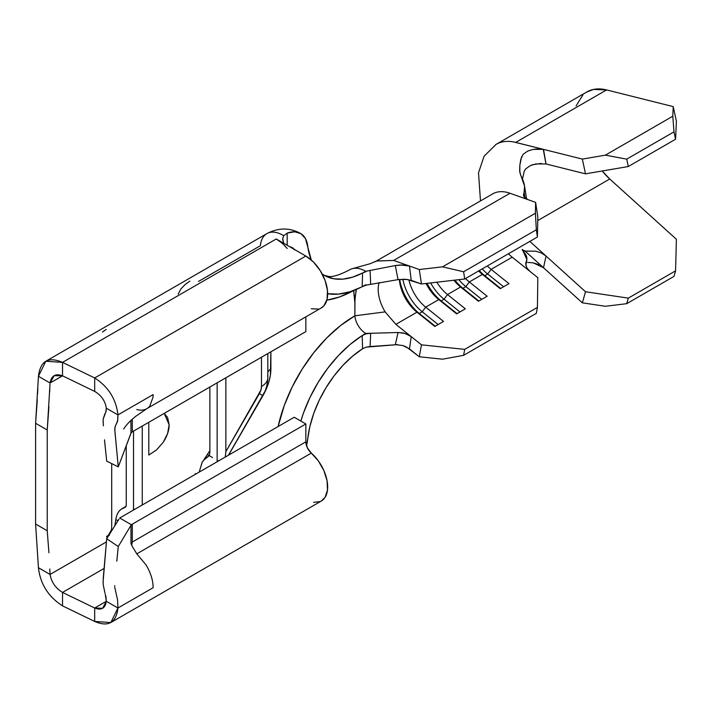 <?xml version="1.0" encoding="UTF-8"?>
<svg xmlns="http://www.w3.org/2000/svg" width="712" height="712" viewBox="0 0 712 712"><rect width="100%" height="100%" fill="white"/><g stroke="black" fill="none" stroke-linecap="round" stroke-linejoin="round"><path stroke-width="1.07" d="M362.194 286.669L362.577 273.016A82.752 47.775 120 0 0 365.728 271.29A82.752 47.775 -60 0 1 362.577 273.016L352.556 277.164L342.917 279.122L333.973 278.81L325.971 276.256L322.216 274.022A82.752 47.775 120 0 0 324.556 275.508A82.752 47.775 120 0 0 362.577 273.016L362.194 286.669L366.137 285.129L350.135 291.706L338.547 294.092L327.662 293.745A99.208 57.28 120 0 0 362.194 286.669A99.208 57.28 120 0 0 365.728 284.729M307.709 246.032A82.752 47.775 120 0 0 311.322 260.005L305.457 238.582L300.953 233.67L294.661 231.792L287.185 233.118A35.502 20.497 -60 0 1 300.42 233.358A35.502 20.497 -60 0 1 307.709 246.032M375.064 261.865L376.328 261.055L393.674 260.432L376.452 260.984L370.195 263.698L352.823 268.531A31.88 18.405 60 0 1 354.887 268.246A31.88 18.405 60 0 1 365.728 271.29A31.88 18.405 -120 0 0 354.887 268.246A31.88 18.405 -120 0 0 349.93 269.634M366.128 347.144L362.577 348.773L352.556 356.196L342.917 365.372L333.973 376.007L325.971 387.8L319.163 400.384L313.752 413.387L309.898 426.426L306.498 445.668A35.502 20.497 -60 0 0 307.709 439.108A82.752 47.775 120 0 1 362.577 348.773L362.194 335.566A99.208 57.28 120 0 0 300.847 421.086L303.445 413.111L309.96 397.483L318.157 382.362L327.778 368.202L338.547 355.439L350.135 344.448L362.194 335.566L362.577 348.773L366.128 347.144L370.08 346.548L397.652 344.617L366.128 347.144M355.733 292.481L356.383 289.081L354.968 299.414L354.87 315.808L385.147 311.883L395.872 324.361L411.225 336.634L395.872 324.361L416.956 312.185L419.315 313.494A34.959 20.185 60 0 1 399.699 279.407A34.959 20.185 -120 0 0 419.315 313.494L422.225 311.812A34.959 20.185 60 0 1 402.85 279.211A34.959 20.185 -120 0 0 422.225 311.812L425.687 307.148A30.847 17.809 60 0 1 408.857 279.709A30.847 17.809 -120 0 0 425.687 307.148L422.225 311.812L438.147 324.538L422.225 311.812L419.315 313.494L435.237 326.221L416.956 312.185A30.847 17.809 60 0 1 399.352 279.451A30.847 17.809 -120 0 0 416.956 312.185L434.81 326.461L443.532 321.423L425.687 307.148L438.77 299.592L441.128 300.9A34.959 20.185 60 0 1 427.058 283.34A34.959 20.185 -120 0 0 441.128 300.9L444.039 299.218A34.959 20.185 60 0 1 430.644 282.931A34.959 20.185 -120 0 0 444.039 299.218L447.501 294.554A30.847 17.809 60 0 1 436.848 282.21A30.847 17.809 -120 0 0 447.501 294.554L444.039 299.218L459.961 311.945L444.039 299.218L441.128 300.9L457.051 313.627L438.77 299.592A30.847 17.809 60 0 1 426.025 283.465A30.847 17.809 -120 0 0 438.77 299.592L456.623 313.867L465.345 308.83L447.501 294.554L460.584 286.998L462.942 288.307A34.959 20.185 60 0 1 454.915 280.127A34.959 20.185 -120 0 0 462.942 288.307L465.853 286.625A34.959 20.185 60 0 1 458.822 279.674A34.959 20.185 -120 0 0 465.853 286.625L469.315 281.961A30.847 17.809 60 0 1 465.532 278.526A30.847 17.809 -120 0 0 469.315 281.961L465.853 286.625L481.775 299.352L465.853 286.625L462.942 288.307L478.864 301.034L460.584 286.998A30.847 17.809 60 0 1 453.873 280.252A30.847 17.809 -120 0 0 460.584 286.998L478.437 301.274L487.159 296.237L469.315 281.961L482.398 274.405L484.756 275.713A34.959 20.185 60 0 1 479.309 270.569A34.959 20.185 -120 0 0 484.756 275.713L487.667 274.031A34.959 20.185 60 0 1 482.211 268.896A34.959 20.185 -120 0 0 487.667 274.031L491.129 269.367A30.847 17.809 60 0 1 487.346 265.932A30.847 17.809 -120 0 0 491.129 269.367L487.667 274.031L503.589 286.758L487.667 274.031L484.756 275.713L500.678 288.44L482.398 274.405A30.847 17.809 60 0 1 478.624 270.969A30.847 17.809 -120 0 0 482.398 274.405L500.251 288.68L508.973 283.643L491.129 269.367L512.213 257.192L522.11 265.104L512.213 257.192A30.847 17.809 -120 0 1 508.43 253.757A30.847 17.809 -120 0 0 512.213 257.192L491.129 269.367L508.973 283.643L500.251 288.68L482.398 274.405L469.315 281.961L487.159 296.237L478.437 301.274L460.584 286.998L447.501 294.554L465.345 308.83L456.623 313.867L438.77 299.592L425.687 307.148L443.532 321.423L434.81 326.461L416.956 312.185L395.872 324.361L385.147 311.883L354.87 315.808L340.55 325.562L326.692 337.995L313.752 352.689L302.128 369.172L292.223 386.919L284.328 405.359L278.107 426.55A113.11 65.308 -60 0 1 354.87 315.808A15.424 8.909 -120 0 0 361.029 329.487A15.424 8.909 -120 0 0 365.728 333.421A99.208 57.28 120 0 0 362.194 335.566A99.208 57.28 -60 0 1 365.728 333.421L398.044 332.495L403.642 333.056L408.394 334.809M543.256 149.306L545.979 163.947L585.513 173.853L628.313 166.519L626.729 159.141L605.378 155.145L582.345 159.096L543.523 149.378L546.024 163.965L585.513 173.853L582.345 159.096L515.693 142.4L606.579 89.926A63.751 36.81 -120 0 0 586.982 91.892L496.095 144.367A63.751 36.81 60 0 0 495.686 144.607M585.513 291.751L546.024 256.044L543.523 267.739L582.345 302.84L585.513 291.751L529.835 241.404L546.024 256.044L543.523 267.739L582.345 302.84L605.378 306.276L626.729 303.677L673.988 276.389L626.729 303.677L628.313 298.132L675.572 270.845L673.988 276.389L675.572 270.845L628.313 298.132L585.513 291.751L582.345 302.84L605.378 306.276L626.729 303.677L628.313 298.132L585.513 291.751M519.858 172.562L524.584 186.188L524.103 192.231C525.412 187.559 524.299 181.969 520.766 175.464L519.644 170.782L519.84 165.309L520.739 159.55L523.062 154.362L527.645 151.104L533.226 149.378L543.487 149.369L513.637 141.946L515.693 142.4L606.579 89.926L673.232 106.622L672.787 116.225L673.988 131.853L675.572 139.232L676.4 121.378L673.232 106.622L606.579 89.926L593.416 89.445L586.581 92.124M538.806 264.642L533.252 262.862L543.487 267.712L525.189 251.167L543.425 267.65M537.738 220.578L609.748 179.006L676.4 239.268L675.572 270.845L676.4 239.268L609.748 179.006L537.738 220.578M602.21 170.987A47.303 27.314 -120 0 0 609.748 179.006L602.21 170.987M628.313 166.519L675.572 139.232L628.313 166.519L626.729 159.141L673.988 131.853L626.729 159.141L605.378 155.145L672.787 116.225L605.378 155.145L582.345 159.096L585.513 173.853L628.313 166.519M582.906 94.945L576.124 105.865M533.252 262.862L527.681 262.425L533.252 262.862M493.051 193.673A47.303 27.314 60 0 1 510.014 193.264L527.904 199.618L510.014 193.264A47.303 27.314 -120 0 0 492.686 193.878L376.345 261.046M527.921 199.627L535.62 202.359L535.406 213.226L536.323 229.789L537.427 237.016L536.323 229.789L463.61 271.77L536.323 229.789L535.406 213.226L442.544 266.84L535.406 213.226L535.62 202.359L537.818 216.822L537.427 237.016L464.714 278.997L421.477 283.99L407.059 279.424L398.044 279.629L395.32 265.549L402.947 264.953L409.471 266.039L393.674 260.432L510.014 193.264L393.674 260.432L419.279 269.528L409.471 266.039L411.225 280.341L421.477 283.99L419.279 269.528L442.544 266.84L463.61 271.77L464.714 278.997L537.427 237.016L537.818 216.822L535.62 202.359L527.921 199.627L523.961 196.735L523.516 194.688L524.103 192.231L524.984 197.998L523.605 195.747M527.583 151.131L533.226 149.378L538.797 148.852M513.637 141.946A63.751 36.81 -120 0 0 495.623 144.643M523.187 251.292L526.916 259.684L526.319 261.313C527.637 258.055 526.586 254.718 523.187 251.292L522.136 249.698M541.325 163.44L532.994 164.632L530.28 165.638L525.652 168.922M524.21 171.236L522.386 179.664L524.21 171.236L525.705 168.86L530.28 165.638L535.816 163.947L545.979 163.947M530.111 271.503L537.818 277.671L537.427 307.388L536.323 313.351L463.61 355.332L536.323 313.351L537.427 307.388L464.714 349.37L463.61 355.332L442.544 359.195L419.279 356.757L406.472 346.993L402.974 345.569L395.356 344.599L398.044 332.495L405.164 333.474L411.225 336.634L409.471 348.916L419.279 356.757L421.477 344.839L411.225 336.634L421.477 344.839L464.714 349.37L537.427 307.388L537.818 277.671L522.11 265.104L530.111 271.503L527.183 268.317L525.812 264.873M522.377 249.458L524.121 251.087L535.771 251.167L541.298 252.938L545.979 256M525.625 251.14L535.771 251.167L525.625 251.14L523.009 250.188L524.121 251.087M198.515 281.436L260.387 245.711A31.88 18.405 60 0 1 266.947 233.581A31.88 18.405 60 0 1 283.732 235.743A31.88 18.405 -120 0 0 266.884 233.616L45.817 361.251L62.523 362.381L276.274 238.974A31.88 18.405 60 0 1 287.185 248.524M385.147 311.883A30.847 17.809 60 0 1 379.131 282.611A30.847 17.809 60 0 0 385.147 311.883M355.306 295.435L354.861 302.814L353.731 290.46M353.633 290.514A113.11 65.308 -60 0 1 326.861 300.135L339.49 296.975L353.633 290.514L354.87 302.814L354.87 315.808A15.424 8.909 -120 0 0 361.029 329.487A15.424 8.909 -120 0 0 365.728 333.421L366.137 333.803L362.194 335.566L366.137 333.803L370.676 333.278L370.08 346.548L370.676 333.278L398.044 332.495L395.356 344.599L402.974 345.569L409.471 348.916L411.225 336.634M398.044 279.629L366.137 285.129L398.044 279.629L395.32 265.549L370.08 270.453L370.676 283.946L370.08 270.453L395.32 265.549L400.455 264.962L409.471 266.039L411.225 280.341L405.173 279.255L398.044 279.629M365.728 271.29L370.08 270.453L365.728 271.29M119.705 518.007L294.216 417.25L305.849 423.969L132.316 524.157L132.263 542.046L132.316 524.157L131.337 524.726L119.705 518.007L294.216 417.25L305.849 423.969L131.337 524.726L119.705 518.007M118.993 519.137L106.702 538.744L118.263 546.522L130.981 525.314L130.964 543.301L130.981 525.314L118.263 546.522L106.702 538.744L118.993 519.137M130.964 433.181L132.316 431.801L132.272 419.19L132.316 431.801L130.964 433.181M130.928 420.445L130.981 433.305L118.263 466.849L114.908 431.107L114.899 427.423L117.747 420.454L117.943 414.909L153.151 394.582L153.027 397.198L149.796 406.071A30.847 17.809 60 0 1 147.081 408.519L135.547 416.44C130.136 420.837 126.202 424.993 123.737 428.891L123.674 428.989M132.307 524.361L130.981 525.314L132.307 524.361M130.981 543.487L131.675 545.241L130.964 543.301M131.658 545.214L132.263 542.046L305.849 441.832L305.849 423.969L305.849 441.832A10.28 5.936 -120 0 0 311.304 453.108L136.793 553.856L131.702 545.41L132.263 542.046L305.849 441.832L307.37 447.848L311.304 453.108L136.793 553.856L145.853 564.669L136.793 553.856L131.702 545.41M114.765 586.243L114.819 585.656M105.225 593.861L106.311 601.302L117.943 608.021L110.832 622.555L94.687 621.451L62.523 605.868L62.523 592.437L104.014 568.487L62.523 592.437L94.687 608.012L106.311 601.302L102.608 608.306L94.687 608.012L106.311 601.302C105.225 608.368 101.353 610.611 94.687 608.012L94.687 621.451C108.402 627.308 116.154 622.831 117.943 608.021L117.569 599.913L114.73 587.275L117.569 599.913L117.943 608.021L153.151 587.694A30.847 17.809 -120 0 0 153.027 584.926A30.847 17.809 -120 0 0 145.853 564.669A30.847 17.809 60 0 1 153.027 584.926A30.847 17.809 60 0 1 153.151 587.694L117.943 608.021L106.311 601.302L105.883 596.167M132.281 524.37L131.337 524.726L132.316 524.157M104.913 592.954L103.196 584.543L104.913 592.954M103.071 582.087L106.702 538.744L103.222 578.607M110.832 622.555L321.272 501.061A30.847 17.809 -120 0 0 326.897 479.87A30.847 17.809 -120 0 0 311.304 453.108L318.415 461.011L323.907 470.632L327.066 480.733L327.484 490.016L325.117 497.27L321.148 501.141M305.849 331.614L132.316 431.801L305.849 331.614L305.849 316.858L305.849 331.614M50.009 384.062L47.232 429.986L35.6 423.266L38.439 376.292L50.071 383.003C51.371 375.66 55.518 373.266 62.523 375.82L50.071 383.003L38.439 376.292C40.29 360.966 48.318 356.32 62.523 362.381L62.523 375.82L94.687 391.395L62.523 375.82L50.071 383.003L54.157 375.705L62.523 375.82L62.523 362.381L94.687 377.965L305.849 256.044L276.274 238.974L62.523 362.381L94.687 377.965L94.687 391.395C101.353 395.382 105.225 400.981 106.311 408.19L117.943 414.909C116.154 399.147 108.402 386.83 94.687 377.965L94.687 391.395C101.353 395.382 105.225 400.981 106.311 408.19L117.943 414.909L153.151 394.582L153.027 397.198L149.796 406.071A30.847 17.809 60 0 1 146.761 408.706L321.272 307.949A30.847 17.809 -120 0 0 325.998 283.234A30.847 17.809 -120 0 0 305.849 256.044L94.687 377.965C108.402 386.83 116.154 399.147 117.943 414.909L117.578 421.273L115.166 426.586L114.739 429.487L118.263 466.849L130.981 433.127M145.853 409.169A30.847 17.809 60 0 1 136.793 409.525M189.864 281.133L185.28 284.382L181.008 288.805L178.178 294.056M195.328 474.343L195.328 473.498A15.424 8.909 60 0 1 195.328 473.507A15.424 8.909 60 0 1 195.328 473.516L195.328 473.498M142.249 426.07L142.249 504.995L142.249 426.07M148.79 455.039L148.79 422.287L148.79 455.039L156.578 449.904L148.79 455.039M217.142 460.904L217.115 461.768A15.424 8.909 60 0 0 217.142 460.904L217.142 382.825L217.142 460.904L218.611 460.904L217.142 460.904M202.279 461.99L199.289 471.727L199.769 471.78L199.289 471.727L202.181 462.141L204.958 458.804L209.177 455.6L209.871 452.52L209.871 387.025L209.871 452.654M267.57 375.794A21.591 12.469 180 0 1 267.819 377.716A21.591 12.469 180 0 1 261.491 386.491A10.28 5.936 -60 0 1 259.364 393.656L262.799 395.632L259.364 393.656L225.864 451.675L225.864 377.787L225.864 451.675L260.939 390.025L261.491 386.491L261.491 357.219L261.491 386.491A21.591 12.469 0 0 0 267.819 377.672L267.819 353.57M225.864 451.675L225.232 457.077L225.864 451.675M50.071 574.442L106.391 541.921L50.071 574.442C51.371 582.087 55.518 588.085 62.523 592.437C55.518 588.085 51.371 582.087 50.071 574.442L47.366 572.875L50.071 574.442L49.778 569.013L50.071 574.442M126.246 504.995L126.246 445.792L126.246 504.995A5.144 2.973 60 0 1 125.187 507.344A5.144 2.973 60 0 1 124.769 507.522L125.855 506.659L126.246 504.995M270.889 351.79L270.373 375.26L268.816 382.059L266.297 388.966L228.579 455.146L262.906 395.694A38.581 22.277 -60 0 0 270.889 368.807A15.424 8.909 0 0 0 267.819 372.385A15.424 8.909 180 0 1 270.889 368.807L270.889 351.79M106.248 329.416L102.421 332.032M114.792 525.785L115.762 520.018L118.263 520.312L115.762 520.018A31.88 18.405 60 0 1 122.188 508.591A31.88 18.405 60 0 1 124.769 507.522L121.387 509.098M133.518 431.107L133.5 510.041A15.424 8.909 60 0 0 133.518 509.178L133.518 431.107M108.696 535.566L106.542 536.563C110.084 534.231 111.802 530.725 111.704 526.026L111.704 463.583L111.704 526.026M47.232 530.734L35.6 524.023L38.439 567.722L47.366 572.875L38.439 567.722C40.29 584 48.318 596.709 62.523 605.868L62.523 592.437L94.687 608.012L94.687 621.451L62.523 605.868C48.318 596.709 40.29 584 38.448 567.722L35.6 524.023L35.6 423.266L35.6 524.023L47.232 530.734L47.232 429.986L47.232 530.734L48.914 552.743M282.664 239.241L283.688 243.255L282.708 238.511L283.732 235.743L287.185 233.118L287.185 245.275L287.185 233.118L283.732 235.743M38.439 376.292L45.817 361.26M321.023 308.091L323.907 305.795L327.066 299.343L327.484 290.558L325.117 280.564L320.267 270.658L313.556 262.123L305.849 256.044L276.274 238.974L281.908 243.05M320.267 501.568L313.556 502.361M318.415 309.079L311.304 308.777M267.819 377.672C267.543 384.658 265.87 390.648 262.799 395.632L228.365 455.271M209.871 450.616L203.677 460.121L208.385 456.401A14.427 8.33 120 0 0 208.954 455.466L209.711 454.149L208.954 455.466L207.539 454.648L212.603 457.576M294.697 249.992L291.706 247.367L289.953 246.868A19.046 11 -60 0 1 292.32 247.669A19.046 11 -60 0 1 294.243 249.351M209.702 454.203L208.385 456.401A14.427 8.33 120 0 0 208.954 455.466M49.796 388.921L49.689 391.903M48.914 406.641L47.232 429.986L35.6 423.266L37.273 399.859M37.576 394.021L37.834 388.093M114.774 525.874L115.762 520.018M107.049 537.044L106.693 538.859M134.995 509.178L133.518 509.178L134.995 509.178M108.402 535.193L111.134 530.458M164.241 413.369L167.596 417.481L169.153 424.806L167.596 433.546L163.19 442.357L156.578 449.904L163.19 442.357C167.186 436.127 169.171 430.279 169.153 424.806L164.241 413.369M362.577 273.016L366.128 271.583L362.577 273.016M116.804 561.234L118.263 546.522M103.089 580.52L103.196 584.543M131.168 432.825L130.981 433.305L131.168 432.825M106.702 461.1L118.263 466.849L106.702 461.1L104.495 439.811M104.904 413.743L103.178 419.039L106.088 411.394L106.311 408.19L105.759 412.337M103.071 420.917L103.418 425.838M104.86 443.585L105.207 446.896M103.231 424.058L103.178 419.039M421.477 283.99L419.279 269.528L442.544 266.84L463.61 271.77L464.714 278.997L421.477 283.99M442.544 359.195L419.279 356.757L421.477 344.839L464.714 349.37L463.61 355.332L442.544 359.195M675.572 139.232L673.988 131.853L672.787 116.225L673.232 106.622L676.4 121.378L675.572 139.232M526.168 266.252L525.812 262.737M525.723 263.573L526.319 261.313M523.56 195.506L523.516 194.688M524.103 192.231L524.984 197.998M519.84 172.473L519.84 165.309L521.576 156.756M324.352 275.393L328.997 276.487C333.234 277.021 340.167 274.77 349.788 269.714M480.484 200.917L478.508 172.793L484.08 156.222L496.086 144.376M526.916 259.684L525.874 265.238M524.584 186.188L526.595 199.057M109.408 535.237L106.56 536.456M125.997 506.392L122.188 508.591M300.571 233.438C289.686 227.52 278.463 227.582 266.884 233.616"/></g></svg>

